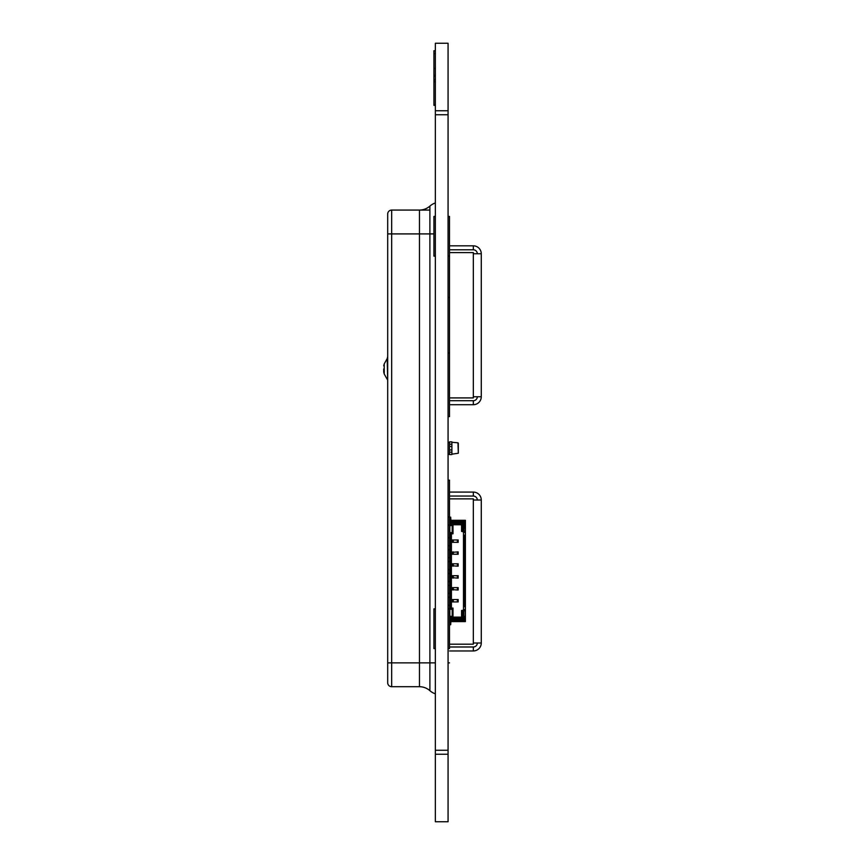 <?xml version="1.0" encoding="UTF-8"?>
<svg xmlns="http://www.w3.org/2000/svg" width="865" height="865" viewBox="0 0 865 865"><rect width="100%" height="100%" fill="white"/><g stroke="black" fill="none" stroke-linecap="round" stroke-linejoin="round"><path stroke-width="1.3" d="M435.355 754.226L435.355 43.25L448.07 43.25L448.07 821.75L435.355 821.75L435.355 754.226L448.07 754.226M435.355 750.258L448.07 750.258M435.355 114.742L448.07 114.742M448.07 353.061L449.497 353.061L449.497 416.616L448.07 416.616M448.07 297.452L449.497 297.452L449.497 256.148L448.07 256.148M435.355 648.577L433.927 648.577L433.927 608.852L435.355 608.852M448.07 648.577L449.497 648.577L449.497 605.284L448.07 605.284M448.07 525.012L449.497 525.012L449.497 545.696L448.07 545.696M448.07 517.065L449.497 517.065L449.497 525.012M448.07 537.76L449.497 537.76M448.07 561.59L449.497 561.59L449.497 569.527L448.07 569.527M448.07 585.421L449.497 585.421L449.497 593.368L448.07 593.368M448.07 597.337L449.497 597.337L449.497 605.284M448.07 573.506L449.497 573.506L449.497 581.453L448.07 581.453M448.07 549.675L449.497 549.675L449.497 557.611L448.07 557.611M448.07 454.341L449.497 454.341L449.497 442.426L448.07 442.426M435.355 256.148L433.927 256.148L433.927 216.423L435.355 216.423M448.07 216.423L449.497 216.423L449.497 256.148M448.07 480.161L449.497 480.161L449.497 517.065M448.07 662.871L449.497 662.871M451.887 453.768L451.887 449.941L449.497 449.941M451.887 449.941L451.887 444.242L449.497 444.242M451.887 442.653L451.887 444.242M449.584 452.179L449.584 454.568L451.8 454.568M451.887 441.853L449.584 441.853L449.584 444.242M458.32 443.183L458.32 453.238L451.887 454.157M458.32 453.238L457.953 442.793L451.887 442.264M451.887 452.179L449.497 452.179M451.887 446.481L449.497 446.481M449.822 617.848L449.822 615.545L450.611 617.134L461.132 617.134M450.611 524.601L450.211 525.542L452.2 525.542L452.2 532.613L453 533.802L449.822 533.802L449.822 615.545M449.822 533.802L449.822 524.039M464.516 522.601L463.716 523.401L451.087 523.401L451.887 522.601L464.516 522.601L463.878 531.024L463.089 531.824L462.126 531.424M450.687 520.298L451.887 521.336L451.887 522.601M451.087 521.13L451.087 523.401M450.211 525.542L449.822 526.342M463.716 523.401L463.716 524.752L462.634 524.752M450.611 524.752L453 524.752L452.2 525.542M461.132 524.752L453 524.752L453 533.802M465.392 536.581L465.392 605.295L464.278 605.295L464.278 536.581L465.392 536.581L465.392 531.824L463.089 531.824L463.089 524.752L463.878 525.542M463.716 524.752L464.516 525.542M461.975 523.876L461.975 530.623L462.764 531.424L462.764 525.466L461.975 523.876A1.99 1.99 0 0 0 460.786 523.476L461.337 523.552M462.602 524.666L463.564 524.666L463.564 523.476L461.337 523.476M460.786 523.476L451.087 523.476L450.687 517.119L449.497 517.519M462.764 610.463L462.721 616.821L461.975 618.01L461.975 611.263L462.764 610.463L461.575 610.463L461.575 616.421A0.789 0.789 0 0 1 460.786 617.221L451.087 617.221A1.589 1.589 0 0 0 449.897 617.751L449.497 618.799M449.897 617.751L449.897 624.757L450.687 624.757L451.087 618.41L460.786 618.41A1.99 1.99 0 0 0 461.975 618.01M462.602 617.221L463.564 617.221L463.564 618.41L461.337 618.324M460.786 618.41L461.337 618.41M449.897 517.119L449.897 524.136A1.589 1.589 0 0 0 451.087 524.666L460.786 524.666A0.789 0.789 0 0 1 461.575 525.466L461.575 531.424L462.764 531.424M451.887 618.41L451.887 617.221M456.406 618.41L456.406 617.221M450.687 517.919L449.897 517.919L449.897 524.136M451.887 523.476L451.887 524.666M456.406 523.476L456.406 524.666M462.126 610.463L465.392 610.863L465.392 610.063L463.089 610.063L463.089 617.134L464.516 616.345L464.516 619.286L451.887 619.286L451.087 618.486L463.716 618.486L464.516 619.286M463.878 610.863L463.878 616.345L462.634 617.134M463.878 616.345L464.516 616.345M457.369 601.921L458.158 601.921L458.158 599.542L453.238 599.542L453.238 601.921L457.369 601.921L457.369 599.542M451.411 599.586L452.438 599.975L452.438 601.921L453.238 601.921M452.038 599.586L453.238 599.542M457.369 542.344L458.158 542.344L458.158 539.965L452.038 539.998L452.038 542.301L457.369 542.344L457.369 539.965M452.038 542.301L451.411 542.301M451.411 533.802L451.411 608.084M452.038 601.889L451.411 601.889M449.822 608.084L453 608.084L452.2 609.274L449.822 609.274M453 608.084L453 617.134L452.2 616.345L452.2 609.274M452.2 616.345L450.211 616.345M451.087 621.589L451.887 620.551L465.392 620.551L465.392 621.589L450.687 621.589M451.087 620.756L451.087 618.486M451.887 620.551L451.887 619.286M465.392 610.863L465.392 620.551M451.087 520.298L465.392 520.298L465.392 531.024L463.878 531.024M465.392 531.824L465.392 531.024M465.392 610.063L465.392 605.295M463.478 610.063L463.478 531.824M465.392 606.095L463.478 606.095L464.278 605.295M464.278 536.581L463.478 535.792L465.392 535.792M451.887 521.336L465.392 521.336M463.716 617.134L463.716 618.486M450.611 533.802L450.611 608.084M452.2 532.613L449.822 532.613M451.411 539.998L452.038 539.998M453.238 542.344L453.238 539.965M451.411 551.913L452.038 551.913M452.438 552.313L452.038 554.216L458.158 554.26L458.158 551.881L452.438 552.313M457.369 566.175L458.158 566.175L458.158 563.796L452.438 563.796L452.038 565.742L457.369 566.175L457.369 563.796M453.238 566.175L453.238 563.796M452.038 566.132L451.411 566.132M451.411 564.229L452.438 564.229L452.038 563.829L452.038 565.742L451.411 565.742M451.411 563.829L452.038 563.829M457.369 578.09L458.158 578.09L458.158 575.712L452.438 575.712L452.038 577.658L457.369 578.09L457.369 575.712M453.238 578.09L453.238 575.712M452.038 578.047L451.411 578.047M451.411 576.144L452.438 576.144L452.038 575.744L452.038 577.658L451.411 577.658M451.411 575.744L452.038 575.744M457.369 590.006L458.158 590.006L458.158 587.627L452.438 587.627L452.038 589.573L457.369 590.006L457.369 587.627M453.238 590.006L453.238 587.627M452.038 589.973L451.411 589.973M451.411 588.059L452.438 588.059L452.038 587.659L452.038 589.573L451.411 589.573M451.411 587.659L452.038 587.659M457.369 554.26L457.369 551.881M453.238 554.26L453.238 551.881M452.038 554.216L451.411 554.216M449.497 252.602L473.328 252.602L473.328 253.759L481.275 253.759A7.947 7.947 0 0 0 473.328 245.822L449.497 245.822M477.307 253.759A3.968 3.968 0 0 0 473.328 249.79L449.497 249.79M473.328 249.79L473.328 245.822M449.497 404.701L473.328 404.701A7.947 7.947 0 0 0 481.275 396.754L473.328 396.754L473.328 397.911L449.497 397.911M477.307 396.754A3.968 3.968 0 0 1 473.328 400.722L449.497 400.722M473.328 400.722L473.328 404.701M481.275 253.759L481.275 396.754M449.497 353.061L449.497 297.452M449.497 498.856L473.328 498.856L473.328 500.024L481.275 500.024A7.947 7.947 0 0 0 473.328 492.077L449.497 492.077M477.307 500.024A3.968 3.968 0 0 0 473.328 496.056L449.497 496.056M473.328 496.056L473.328 492.077M449.497 650.956L473.328 650.956A7.947 7.947 0 0 0 481.275 643.009L473.328 643.009L473.328 644.176L449.497 644.176M477.307 643.009A3.968 3.968 0 0 1 473.328 646.988L449.497 646.988M473.328 646.988L473.328 650.956M481.275 500.024L481.275 643.009M449.497 597.337L449.497 593.368M449.497 585.421L449.497 581.453M449.497 573.506L449.497 569.527M449.497 561.59L449.497 557.611M449.497 549.675L449.497 545.696M391.672 210.076A3.968 3.968 0 0 0 387.693 214.044L387.693 662.871L387.693 233.907L391.672 233.907L391.672 210.076L429.894 210.076M419.471 686.702L419.471 233.907L429.894 233.907L429.894 690.681A15.884 15.884 90.3 0 0 419.471 686.702L391.672 686.702A3.968 3.968 0 0 1 387.693 682.734L387.693 662.871L391.672 662.871L391.672 233.907L419.471 233.907L419.471 210.076A15.884 15.884 -90.4 0 0 429.894 206.097L429.894 233.907L433.927 233.907M391.672 686.702A3.968 3.968 0 0 1 387.693 682.734A3.968 3.968 0 0 0 391.672 686.702L391.672 662.871L435.355 662.871M383.725 368.944L383.725 372.08L383.725 368.944M435.355 105.335L433.927 105.335L433.927 81.786L435.355 81.786M435.355 50.732L433.927 50.732L433.927 75.99L435.355 75.99M435.355 81.645L433.927 81.645L435.355 81.71M433.927 81.645L433.927 76.044L435.355 76.044M435.355 68.454L433.927 68.454L435.355 68.562M429.894 690.681A15.884 15.884 131.4 0 0 435.355 693.827A15.884 15.884 -21 0 1 429.894 690.681A15.884 15.884 -21 0 0 435.355 693.827M435.355 202.951A15.884 15.884 -128.6 0 0 429.894 206.097A15.884 15.884 90 0 1 435.355 202.951A15.884 15.884 90 0 0 429.894 206.097M435.355 110.774L448.07 110.774M450.687 623.968L449.497 623.968M451.411 540.398L452.038 540.398L452.038 541.912L451.411 541.912M451.411 599.975L452.038 599.975L452.038 601.489L451.411 601.489M465.392 609.436L463.478 609.436M465.392 606.733L463.478 606.733M465.392 535.154L463.478 535.154M465.392 532.451L463.478 532.451M451.411 552.313L452.038 552.313L452.038 553.827L451.411 553.827M473.328 396.754L473.328 253.759M473.328 643.009L473.328 500.024M387.185 379.281L384.233 374.026L384.233 363.873L387.185 358.618L387.693 381.227M435.355 79.829L433.927 79.829M448.07 608.852L449.497 608.852M387.185 358.618L387.693 356.672M384.233 363.873L383.725 365.819M384.233 374.026L383.725 372.08M435.355 104.633L433.927 104.633M435.355 53.608L433.927 53.608M435.355 75.298L433.927 75.298L435.355 75.287M435.355 75.525L433.927 75.525M435.355 68.367L433.927 68.367"/></g></svg>
